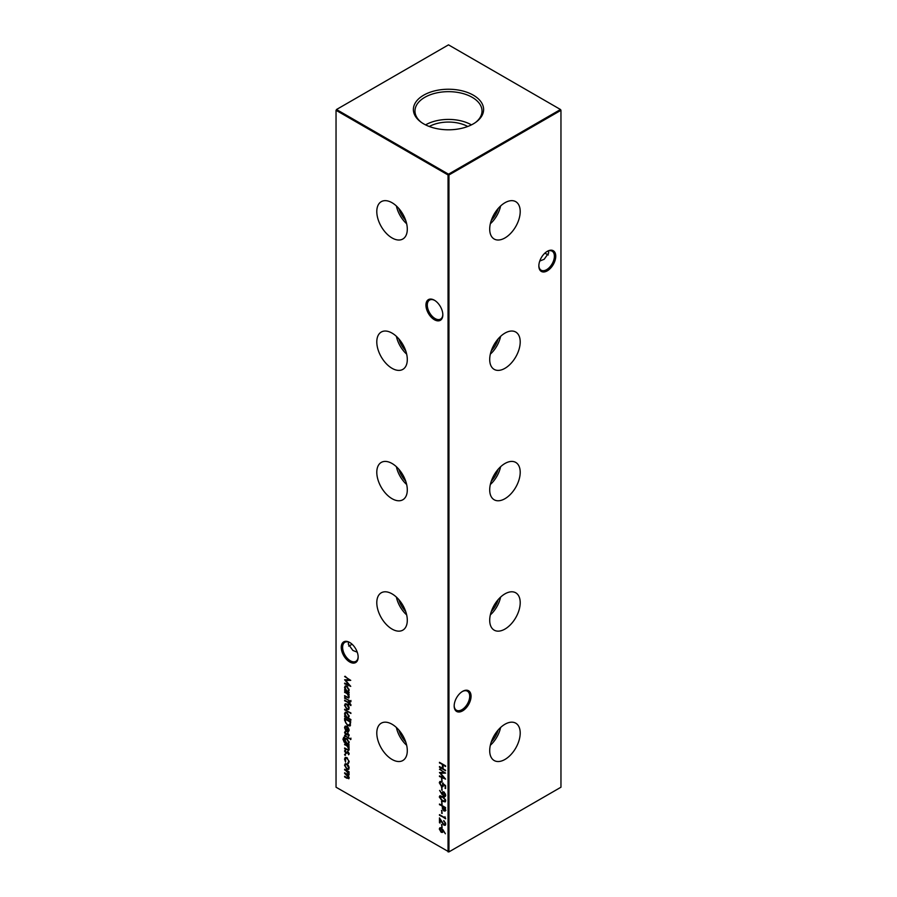<?xml version="1.0" encoding="UTF-8"?>
<svg xmlns="http://www.w3.org/2000/svg" width="897" height="897" viewBox="0 0 897 897"><rect width="100%" height="100%" fill="white"/><g stroke="black" fill="none" stroke-linecap="round" stroke-linejoin="round"><path stroke-width="1.35" d="M504.955 237.94A21.562 12.446 120 0 0 519.105 218.733A21.562 12.446 120 0 0 515.506 201.533A21.562 12.446 120 0 0 504.955 202.733A21.562 12.446 120 0 0 490.928 221.525A21.562 12.446 120 0 0 493.944 238.871A21.562 12.446 120 0 0 504.955 237.94M490.345 223.745A20.777 11.997 120 0 0 500.604 205.974M491.309 220.37A17.951 10.36 120 0 0 498.16 208.496M504.955 368.319A21.562 12.446 120 0 0 519.105 349.112A21.562 12.446 120 0 0 515.506 331.912A21.562 12.446 120 0 0 504.955 333.112A21.562 12.446 120 0 0 490.928 351.904A21.562 12.446 120 0 0 493.944 369.25A21.562 12.446 120 0 0 504.955 368.319M490.345 354.124A20.777 11.997 120 0 0 500.604 336.353M491.309 350.749A17.951 10.36 120 0 0 498.16 338.875M504.955 498.698A21.562 12.446 120 0 0 519.105 479.491A21.562 12.446 120 0 0 515.506 462.291A21.562 12.446 120 0 0 504.955 463.491A21.562 12.446 120 0 0 490.928 482.283A21.562 12.446 120 0 0 493.944 499.629A21.562 12.446 120 0 0 504.955 498.698M490.345 484.503A20.777 11.997 120 0 0 500.604 466.732M491.309 481.128A17.951 10.36 120 0 0 498.16 469.254M504.955 629.077A21.562 12.446 120 0 0 519.105 609.87A21.562 12.446 120 0 0 515.506 592.67A21.562 12.446 120 0 0 504.955 593.87A21.562 12.446 120 0 0 490.928 612.662A21.562 12.446 120 0 0 493.944 630.008A21.562 12.446 120 0 0 504.955 629.077M490.345 614.882A20.777 11.997 120 0 0 500.604 597.11M491.309 611.507A17.951 10.36 120 0 0 498.16 599.633M504.955 759.456A21.562 12.446 120 0 0 519.105 740.249A21.562 12.446 120 0 0 515.506 723.049A21.562 12.446 120 0 0 504.955 724.249A21.562 12.446 120 0 0 490.928 743.041A21.562 12.446 120 0 0 493.944 760.387A21.562 12.446 120 0 0 504.955 759.456M490.345 745.261A20.777 11.997 120 0 0 500.604 727.489M491.309 741.886A17.951 10.36 120 0 0 498.16 730.012M434.383 319.724A11.941 6.896 60 0 1 425.94 305.092A11.941 6.896 60 0 1 434.383 300.215L434.383 300.215A11.941 6.896 60 0 1 442.826 314.847A11.941 6.896 60 0 1 434.383 319.724M434.731 300.428A10.988 6.346 -120 0 0 429.573 300.069A10.988 6.346 -120 0 0 427.891 308.871A10.988 6.346 -120 0 0 435.067 318.547A10.988 6.346 -120 0 0 440.562 319.097A10.988 6.346 -120 0 0 442.826 314.443M349.707 661.964A11.941 6.896 60 0 1 341.252 647.342A11.941 6.896 60 0 1 349.707 642.465L349.707 642.465A11.941 6.896 60 0 1 358.15 657.097A11.941 6.896 60 0 1 349.707 661.964M350.054 642.667A10.988 6.346 -120 0 0 344.885 642.308A10.988 6.346 -120 0 0 343.203 651.11A10.988 6.346 -120 0 0 350.379 660.797A10.988 6.346 -120 0 0 355.874 661.336A10.988 6.346 -120 0 0 358.138 656.694M545.096 252.932A11.941 6.896 -120 0 0 546.946 254.333M548.336 254.916A10.988 6.346 60 0 1 546.621 254.143L546.621 254.143A10.988 6.346 60 0 1 545.006 253.021M538.862 265.557A10.988 6.346 120 0 0 541.126 270.199A10.988 6.346 120 0 0 546.621 269.661A10.988 6.346 120 0 0 554.391 256.206A10.988 6.346 120 0 0 552.115 251.171A10.988 6.346 120 0 0 546.946 251.541M547.293 251.328L547.293 251.328A11.941 6.896 -60 0 1 555.748 256.206A11.941 6.896 -60 0 1 547.293 270.838A11.941 6.896 -60 0 1 538.85 265.961A11.941 6.896 -60 0 1 547.293 251.328L547.293 251.328M454.174 705.58A10.988 6.346 120 0 0 456.438 710.233A10.988 6.346 120 0 0 461.933 709.684A10.988 6.346 120 0 0 469.703 696.229A10.988 6.346 120 0 0 467.427 691.206A10.988 6.346 120 0 0 462.269 691.565M462.617 691.352L462.617 691.352A11.941 6.896 -60 0 1 471.06 696.229A11.941 6.896 -60 0 1 462.617 710.861A11.941 6.896 -60 0 1 454.174 705.984A11.941 6.896 -60 0 1 462.617 691.352L462.617 691.352M351.994 644.147A10.988 6.346 -60 0 1 350.379 645.279L350.379 645.279A10.988 6.346 -60 0 1 348.664 646.053M350.054 645.459A11.941 6.896 120 0 0 351.904 644.068M357.253 652.197L352.835 650.415L348.283 644.068L348.664 642.084M539.747 261.061L544.165 259.278L548.717 252.932L548.336 250.947M392.045 202.733A21.562 12.446 -120 0 0 381.494 201.533A21.562 12.446 -120 0 0 377.895 218.733A21.562 12.446 -120 0 0 392.045 237.94A21.562 12.446 -120 0 0 403.056 238.871A21.562 12.446 -120 0 0 406.072 221.525A21.562 12.446 -120 0 0 392.045 202.733M396.396 205.974A20.777 11.997 -120 0 0 406.655 223.745M398.84 208.496A17.951 10.36 -120 0 0 405.691 220.37M392.045 333.112A21.562 12.446 -120 0 0 381.494 331.912A21.562 12.446 -120 0 0 377.895 349.112A21.562 12.446 -120 0 0 392.045 368.319A21.562 12.446 -120 0 0 403.056 369.25A21.562 12.446 -120 0 0 406.072 351.904A21.562 12.446 -120 0 0 392.045 333.112M396.396 336.353A20.777 11.997 -120 0 0 406.655 354.124M398.84 338.875A17.951 10.36 -120 0 0 405.691 350.749M392.045 463.491A21.562 12.446 -120 0 0 381.494 462.291A21.562 12.446 -120 0 0 377.895 479.491A21.562 12.446 -120 0 0 392.045 498.698A21.562 12.446 -120 0 0 403.056 499.629A21.562 12.446 -120 0 0 406.072 482.283A21.562 12.446 -120 0 0 392.045 463.491M396.396 466.732A20.777 11.997 -120 0 0 406.655 484.503M398.84 469.254A17.951 10.36 -120 0 0 405.691 481.128M392.045 593.87A21.562 12.446 -120 0 0 381.494 592.67A21.562 12.446 -120 0 0 377.895 609.87A21.562 12.446 -120 0 0 392.045 629.077A21.562 12.446 -120 0 0 403.056 630.008A21.562 12.446 -120 0 0 406.072 612.662A21.562 12.446 -120 0 0 392.045 593.87M396.396 597.11A20.777 11.997 -120 0 0 406.655 614.882M398.84 599.633A17.951 10.36 -120 0 0 405.691 611.507M392.045 724.249A21.562 12.446 -120 0 0 381.494 723.049A21.562 12.446 -120 0 0 377.895 740.249A21.562 12.446 -120 0 0 392.045 759.456A21.562 12.446 -120 0 0 403.056 760.387A21.562 12.446 -120 0 0 406.072 743.041A21.562 12.446 -120 0 0 392.045 724.249M396.396 727.489A20.777 11.997 -120 0 0 406.655 745.261M398.84 730.012A17.951 10.36 -120 0 0 405.691 741.886M473.336 95.183A35.118 20.283 0 0 0 425.245 94.32A35.118 20.283 0 0 0 420.794 121.981A35.118 20.283 0 0 0 423.664 123.853A35.118 20.283 0 0 0 476.206 121.981A35.118 20.283 0 0 0 473.336 95.183M475.556 122.452A33.525 19.353 0 0 0 482.014 111.43A33.525 19.353 0 0 0 472.203 97.325A33.525 19.353 0 0 0 435.348 93.21A33.525 19.353 0 0 0 414.986 111.43A33.525 19.353 0 0 0 421.444 122.452M471.43 124.874A32.527 18.781 0 0 0 425.57 124.874M467.718 126.488A27.942 16.135 0 0 0 429.282 126.488M448.949 851.892L560.961 787.218L560.961 110.297L448.949 174.971L448.949 851.892L448.052 851.892L448.052 174.971L336.039 110.297L336.039 787.218L448.949 851.892M345.053 754.198L345.053 755.375L344.549 754.489L345.502 753.94M345.558 755.083L345.053 755.375L344.997 754.231M344.627 744.073L349.09 746.663L349.09 747.291L348.283 746.831L349.168 749.298L348.698 750.385L344.627 748.603L344.627 747.975L347.744 749.701L348.619 748.872L347.442 746.439L344.627 744.073M347.744 749.701L349.068 748.49M350.503 738.422L350.503 739.599L350.032 738.736L350.951 738.153M350.974 739.274L350.503 739.599L350.48 738.478M344.313 737.827L343.45 739.274L345.48 742.492L344.627 739.935L345.3 738.41L346.87 738.59L349.168 742.581L348.305 744.129L349.09 745.205L344.179 742.178L342.901 739.016L344.403 737.682M343.517 737.323L344.313 737.199M350.514 725.258L347.599 725.695L344.627 720.369L344.627 718.183L350.738 721.715L349.897 726.043M344.627 709.224L350.895 713.474L344.627 709.224M350.974 704.874L350.862 705.58L350.29 705.244L349.09 703.383L349.09 704.47L348.541 704.145L348.541 703.069L344.627 700.165L348.541 702.429L348.541 701.701L349.09 702.026L350.974 704.874M350.503 700.748L350.503 701.925L350.032 701.073L350.951 700.49M350.974 701.611L350.503 701.925L350.48 700.804M441.503 778.518L442.131 781.601L441.503 778.518M441.503 787.207L442.131 790.291L441.503 787.207M439.306 796.996L439.833 795.83L442.524 796.491L445.742 800.707L445.204 801.896L442.524 801.29L439.306 796.996L440.079 795.74M445.495 810.518L443.948 810.978L442.389 808.679L442.288 806.313L439.463 804.048L445.585 807.58L445.08 811.135M344.627 676.54L350.738 680.363L345.715 680.475L350.738 686.373L344.627 683.783L344.627 683.144L349.023 685.005L344.627 679.769L349.034 679.758L345.076 676.226M344.627 691.744L349.09 694.323L349.09 694.962L348.283 694.491L349.168 696.969L348.698 698.045L344.627 696.274L344.627 695.635L347.744 697.361L348.619 696.543L347.442 694.099L344.627 691.744M347.744 697.361L349.068 696.15M445.473 822.773L444.329 824.265L445.562 823.446L443.701 820.62L445.742 824.096L445.237 825.307L443.925 825.184L440.091 819.78L440.091 823.065L439.463 822.706L439.463 817.907L443.869 824.522L445.114 823.704L443.869 824.522M441.503 810.395L442.131 813.467L441.503 810.395M349.168 777.822L347.038 778.338L344.627 776.948L344.627 776.309L347.049 777.71L348.619 777.396L344.627 773.416L344.627 772.777L346.892 774.089L348.619 773.864L344.627 769.245L349.09 771.824L349.09 772.463L348.316 772.014L349.168 774.29L348.092 775.311L349.168 777.822L348.765 778.775M349.168 774.29L348.092 775.311L348.955 775.075M349.068 777.138L348.328 778.103L349.068 777.116L347.498 777.452M348.518 774.346L349.068 773.506M439.463 762.315L445.585 765.847L445.585 766.475L443.073 765.029L443.073 768.651L445.585 770.736L439.463 767.204L439.463 766.565L442.445 768.292L442.445 764.67L439.463 762.315M348.428 765.545L349.168 767.933L348.428 769.469L346.847 769.267L344.549 765.264L345.177 763.773L346.847 763.919L348.428 765.545M444.957 816.73L445.585 818.804L439.463 814.644L444.957 817.817L444.957 816.73M441.503 824.511L442.131 827.595L441.503 824.511M349.09 692.249L349.09 692.876L344.627 690.298L344.627 689.658L345.401 690.107L344.549 687.506L345.233 685.992L346.87 686.16L349.168 690.197L348.26 691.766L349.09 692.249M442.95 829.759L445.405 833.773L442.939 830.476L442.468 832.438L441.178 832.293L439.306 829.007L439.844 827.796L441.167 827.942L442.95 829.759M441.503 801.335L442.131 804.418L441.503 801.335M442.064 794.507L439.62 790.414L442.098 793.811L442.602 791.793L443.869 791.928L445.742 795.258L445.204 796.502L443.858 796.357L442.165 793.767M445.585 785.671L445.585 788.564L444.957 785.806L443.342 784.494L442.927 786.647L441.47 786.467L439.306 782.756L439.833 781.556L441.032 781.601L439.934 783.159L441.492 785.839L442.838 784.92L442.524 783.182L445.585 785.671M441.032 782.229L439.934 783.159M441.492 785.839L443.286 784.662L442.972 782.924M439.463 769.29L445.585 773.113L440.562 773.225L445.585 779.123L439.463 776.522L439.463 775.894L443.869 777.755L439.463 772.519L443.88 772.508L439.922 768.976M344.627 697.631L349.09 700.849L344.627 697.631M348.428 705.603L349.168 708.002L348.428 709.538L346.847 709.325L344.549 705.334L345.177 703.831L346.847 703.988L348.428 705.603M350.895 719.54L350.895 720.179L344.627 716.557L344.627 715.918L345.401 716.367L344.549 713.765L345.233 712.252L346.87 712.42L349.168 716.456L348.227 718.004L350.895 719.54M345.098 727.848L345.782 730.707L344.549 727.613L345.121 726.178L346.847 726.346L348.339 727.803L349.168 730.304L348.294 731.874L346.735 731.537L346.735 726.918L345.558 726.794L345.098 727.848M348.541 731.761L346.735 731.537M344.627 735.293L349.09 738.511L344.627 735.293M349.168 735.327L348.529 736.291L348.025 733.993L345.838 734.822L344.549 732.557L345.154 731.436L345.816 734.172L348.002 733.354L349.168 735.327L348.754 736.157M348.148 735.63L349.068 734.721M348.025 733.993L346.836 734.8M345.558 732.098L345.098 732.849M346.242 734.239L347.307 733.185M349.168 753.805L348.529 754.758L348.025 752.471L345.838 753.289L344.549 751.036L345.154 749.903L345.816 752.639L348.002 751.821L349.168 753.805L348.754 754.624M348.507 752.235L346.836 753.267M345.558 750.565L345.098 751.316M346.242 752.718L347.307 751.664M349.168 761.811L348.126 763.571L349.068 761.194L346.87 758.234L345.637 758.111L345.58 762.102L344.549 759.097L345.255 757.416L346.825 757.573L349.168 761.811M348.518 763.448L348.305 762.641M347.834 762.876L348.619 761.452M560.502 109.512L448.5 44.85L336.498 109.512L448.5 174.186L560.502 109.512L560.961 110.297L560.502 109.512M448.5 174.186L448.052 174.971L448.949 174.971L448.5 174.186M445.585 765.96L443.073 765.029M445.585 770.209L439.463 767.204M442.445 764.67L442.445 768.292M442.894 764.401L439.463 762.943M349.09 771.936L348.316 772.014M348.955 778.607L344.627 776.948M348.249 775.21L344.627 773.416M348.776 774.29L349.068 773.595M348.451 771.936L344.627 769.884M348.888 769.211L346.847 769.267M347.296 768.998L346.545 768.426M345.132 766.027L344.549 765.264M344.997 765.006L345.423 763.661M347.621 764.513L345.838 764.334M348.305 768.594L349.045 766.946M346.836 768.628L348.103 768.751L348.619 767.619L346.836 764.558L345.592 764.423L345.098 765.578L346.836 768.628M442.131 812.951L441.503 813.108M441.952 812.85L441.952 810.653M445.585 818.288L439.463 815.283M444.486 821.237L443.701 821.26M445.428 825.15L443.925 825.184M444.374 824.926L443.735 824.433M440.091 822.538L439.463 822.706M439.922 822.437L439.922 818.658M442.131 827.068L441.503 827.225M441.952 826.967L441.952 824.769M349.09 694.435L348.283 694.491M348.911 697.877L344.627 696.274M348.193 697.104L349.068 696.285L348.193 697.104M348.406 694.424L347.442 694.099M347.89 693.841L344.627 692.383M349.09 692.361L344.627 690.298M345.121 688.234L344.549 687.506M344.997 687.248L345.468 685.891M347.632 686.743L345.861 686.586M348.305 690.925L349.045 689.221M346.847 690.948L348.092 691.094L348.619 689.894L346.859 686.788L345.614 686.687L345.098 687.853L346.847 690.948M350.514 680.195L345.715 680.475M350.245 685.712L344.627 683.783M345.76 680.453L345.177 679.769M345.076 676.282L349.034 679.758M442.67 832.27L441.178 832.293M441.638 832.035L440.976 831.53M440.035 830.061L439.306 829.007M439.765 828.75L440.091 827.707M441.156 831.642L442.815 830.487L441.604 831.384L442.815 830.487L441.604 828.301L439.934 829.4L441.156 831.642L442.367 830.745L441.156 828.559L439.934 829.4M445.944 810.26L443.948 810.978M444.396 810.72L443.735 810.204M442.995 808.993L442.389 808.679M442.838 808.41L442.288 806.313M442.737 806.055L439.463 804.687M444.822 810.215L443.937 810.35L444.957 807.849L442.916 806.672L443.937 810.35M444.396 810.081L445.405 807.592L442.916 806.672M442.131 803.891L441.503 804.048M441.952 803.79L441.952 801.593M445.405 801.739L442.524 801.29M442.972 801.032L441.1 799.608M440.057 798.061L439.765 796.738M444.912 801.021L445.383 799.261M444.284 797.758L442.972 796.861L440.393 797.119M445.562 800.102L442.524 797.13L439.934 797.377L440.595 796.446M439.934 797.377L442.524 800.651L445.17 800.931M442.053 793.038L442.098 793.811M442.501 792.78L442.849 791.692M445.405 796.334L443.858 796.357M444.318 796.099L442.513 794.249M444.508 792.421L442.681 793.52L443.903 795.74L445.473 793.923M444.351 792.32L443.129 793.262L444.351 792.32M443.903 795.74L445.114 794.854L443.903 792.578L442.681 793.52M442.131 789.764L441.503 789.932M441.952 789.663L441.952 787.476M445.585 788.048L444.957 788.205M445.405 787.947L444.957 785.806M445.405 785.548L443.342 784.494M443.129 786.49L441.47 786.467M441.918 786.198L441.122 785.593M440.158 784.225L439.306 782.756M439.765 782.498L440.079 781.455M441.492 781.971L440.393 782.89L441.492 781.971M441.941 785.581L443.286 784.662L441.941 785.581M442.131 781.074L441.503 781.231M441.952 780.973L441.952 778.775M445.349 772.945L440.562 773.225M445.091 778.461L439.463 776.522M440.606 773.203L440.023 772.519M439.922 769.032L443.88 772.508M349.09 700.322L344.627 698.27M350.962 705.109L350.29 705.244M349.09 703.383L349.707 703.741M348.989 703.887L348.541 703.069M348.989 702.811L344.627 700.804M348.888 709.28L346.847 709.325M347.296 709.067L346.545 708.495M345.132 706.096L344.549 705.334M344.997 705.064L345.423 703.719M347.621 704.582L345.838 704.392M348.305 708.652L349.045 707.004M346.836 708.686L348.103 708.821L348.619 707.677L346.836 704.616L345.592 704.481L345.098 705.647L346.836 708.686M350.895 712.958L344.627 709.852M350.895 719.652L344.627 716.557M345.121 714.494L344.549 713.765M344.997 713.507L345.468 712.14M347.632 713.003L345.861 712.846M348.305 717.174L349.045 715.47M346.847 717.208L348.092 717.342L348.619 716.154L346.859 713.048L345.614 712.936L345.098 714.102L346.847 717.208M345.726 723.016L345.076 718.441M350.11 725.875L347.599 725.695M348.058 725.438L346.926 724.585M349.606 725.157L350.559 721.726L345.255 719.181L345.401 722.096L347.61 725.068L349.942 724.552L350.11 721.984L345.255 719.181M350.391 724.294L349.841 725.056M345.177 728.588L344.549 727.613M344.997 727.355L345.379 726.065M347.195 731.279L346.735 726.918M347.195 726.66L345.805 726.693M347.744 730.965L349.034 729.295M348.328 731.021L347.285 731.223L348.619 730.012L347.285 727.299L347.285 731.223M349.09 744.689L344.179 742.178M343.495 739.924L342.901 739.016M343.349 738.758L344.762 736.942M345.177 740.552L344.627 739.935M345.076 739.677L345.547 738.309M347.621 739.162L345.917 738.971M348.328 743.288L349.045 741.64M346.881 743.299L348.114 743.456L348.619 742.312L346.847 739.206L345.67 739.072L345.177 740.283L346.881 743.299M349.09 737.984L344.627 735.932M348.608 735.372L349.068 734.755L348.608 735.372M346.982 734.721L345.838 734.822M344.997 732.3L345.603 731.178M347.756 732.927L346.702 733.724M349.09 746.775L348.283 746.831M348.911 750.206L344.627 748.603M348.193 749.432L349.068 748.614L348.193 749.432M348.406 746.753L347.442 746.439M347.89 746.169L344.627 744.712M348.955 754.444L349.068 753.222M346.982 753.188L345.838 753.289M344.997 750.767L345.603 749.645M347.756 751.394L346.702 752.202M347.531 758.1L346.87 758.234M347.318 757.976L345.883 758.021M345.143 759.994L344.549 759.097M344.997 758.828L345.491 757.315"/></g></svg>

